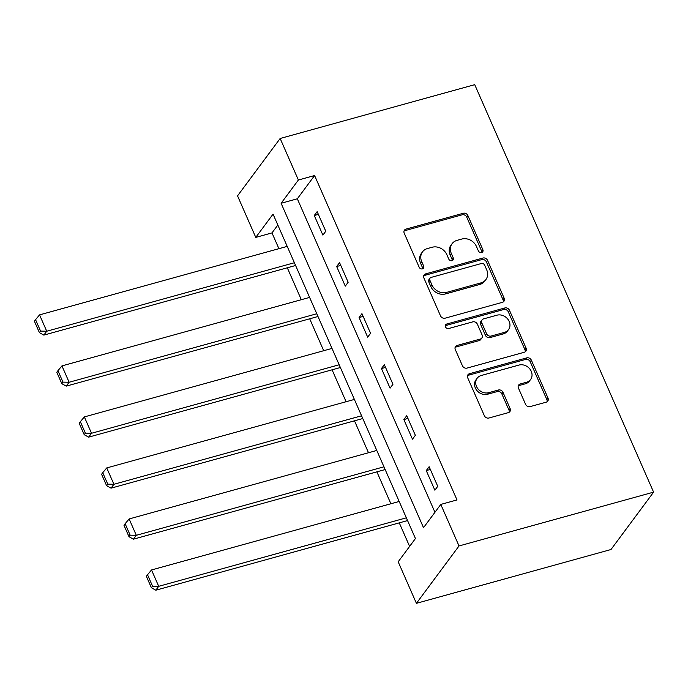 <?xml version="1.0" encoding="UTF-8"?>
<svg xmlns="http://www.w3.org/2000/svg" width="688" height="688" viewBox="0 0 688 688"><rect width="100%" height="100%" fill="white"/><g stroke="black" fill="none" stroke-linecap="round" stroke-linejoin="round"><path stroke-width="1.03" d="M481.617 252.556A2.563 2.193 36.6 0 0 482.864 249.692L467.892 215.585A3.664 3.13 36.6 0 0 463.299 213.263L405.997 229.104A3.664 3.13 36.6 0 0 404.467 230.136A3.664 3.13 36.6 0 0 404.226 233.198L419.198 267.305A2.563 2.193 36.6 0 0 423.653 266.067L421.718 261.655A11.713 10.019 36.6 0 1 422.501 251.86A11.713 10.019 36.6 0 1 427.394 248.566L432.167 247.25A11.713 10.019 36.6 0 1 446.865 254.698L448.8 259.118A2.563 2.193 36.6 0 0 453.254 257.88L451.319 253.468A11.713 10.019 36.6 0 1 452.102 243.672A11.713 10.019 36.6 0 1 456.995 240.379L461.768 239.054A11.713 10.019 36.6 0 1 476.466 246.51L478.401 250.931A2.563 2.193 36.6 0 0 481.617 252.556M481.901 252.453A2.563 2.193 36.6 0 0 481.712 251.249L466.739 217.141A3.664 3.13 36.6 0 0 462.147 214.811L404.845 230.661A3.664 3.13 36.6 0 0 404.037 231.013M422.699 268.836A2.563 2.193 36.6 0 0 422.501 267.623L420.566 263.203L421.718 261.655M452.3 260.649A2.563 2.193 36.6 0 0 452.102 259.436L450.167 255.016L451.319 253.468M525.555 404.286A3.664 3.13 36.6 0 0 530.147 406.608L546.22 402.17A3.664 3.13 36.6 0 0 547.751 401.138A3.664 3.13 36.6 0 0 547.992 398.077L531.368 360.194A3.664 3.13 36.6 0 0 526.776 357.872L469.474 373.713A3.664 3.13 36.6 0 0 467.952 374.745A3.664 3.13 36.6 0 0 467.702 377.807L484.335 415.681A3.664 3.13 36.6 0 0 488.927 418.012L508.337 412.645A3.664 3.13 36.6 0 0 509.868 411.613A3.664 3.13 36.6 0 0 510.118 408.552L502.997 392.341A3.664 3.13 36.6 0 0 498.404 390.01L488.781 392.676A9.787 8.376 36.6 0 1 477.954 388.832A9.787 8.376 36.6 0 1 477.145 378.254A9.787 8.376 36.6 0 1 481.239 375.502L518.958 365.07A9.787 8.376 36.6 0 1 529.786 368.914A9.787 8.376 36.6 0 1 530.594 379.492A9.787 8.376 36.6 0 1 526.501 382.244L520.214 383.981A3.664 3.13 36.6 0 0 518.683 385.013A3.664 3.13 36.6 0 0 518.434 388.075L525.555 404.286M440.784 504.424L459.016 545.954L653.6 492.144L474.729 84.667L280.154 138.477L298.386 180.015L281.108 203.278L423.516 527.687L440.784 504.424L457.004 499.935L314.597 175.526L298.386 180.015M502.395 302.333A3.664 3.13 36.6 0 0 503.926 301.31A3.664 3.13 36.6 0 0 504.175 298.248L487.543 260.365A3.664 3.13 36.6 0 0 482.95 258.034L425.657 273.884A3.664 3.13 36.6 0 0 424.126 274.916A3.664 3.13 36.6 0 0 423.885 277.978L440.509 315.852A3.664 3.13 36.6 0 0 445.102 318.183L502.395 302.333M509.455 310.279L526.088 348.162A3.664 3.13 36.6 0 1 525.838 351.224A3.664 3.13 36.6 0 1 524.308 352.247L467.014 368.097A3.664 3.13 36.6 0 1 462.422 365.767L455.301 349.556A3.664 3.13 36.6 0 1 455.551 346.494A3.664 3.13 36.6 0 1 457.081 345.471L480.319 339.038A3.664 3.13 36.6 0 0 481.841 338.014A3.664 3.13 36.6 0 0 482.09 334.953L477.369 324.194A3.664 3.13 36.6 0 0 472.776 321.864L448.585 328.554A2.563 2.193 36.6 0 1 446.615 324.065L504.863 307.957A3.664 3.13 36.6 0 1 509.455 310.279L508.303 311.836L524.935 349.71L526.088 348.162M277.832 225.036L271.984 232.905L255.773 237.394L273.05 214.131L415.449 538.541L398.18 561.804L416.412 603.333L610.987 549.523L653.6 492.144M314.597 175.526L297.319 198.789L434.945 512.293M314.278 215.499L322.896 235.124L325.768 231.245L317.159 211.629L314.278 215.499L318.363 214.372M336.673 266.523L345.29 286.139L348.162 282.261L339.554 262.644L336.673 266.523L340.758 265.387M359.067 317.538L367.684 337.154L370.557 333.276L361.948 313.659L359.067 317.538L363.152 316.403M381.462 368.553L390.079 388.17L392.951 384.291L384.343 364.674L381.462 368.553L385.547 367.418M403.856 419.568L412.473 439.185L415.346 435.315L406.737 415.69L403.856 419.568L407.941 418.433M426.25 470.583L434.868 490.209L437.74 486.33L429.131 466.705L426.25 470.583L430.335 469.457M271.984 232.905L278.915 248.686M287.3 267.778L301.31 299.701M309.695 318.793L323.704 350.717M332.089 369.817L346.098 401.732M354.483 420.832L368.493 452.747M376.878 471.848L390.887 503.762M399.272 522.863L409.609 546.41M255.773 237.394L237.541 195.856L280.154 138.477M416.412 603.333L459.016 545.954M297.319 198.789L281.108 203.278M452.102 243.672L450.95 245.22A11.713 10.019 36.6 0 0 450.167 255.016M422.501 251.86L421.348 253.408A11.713 10.019 36.6 0 0 420.566 263.203M503.212 301.98A3.664 3.13 36.6 0 0 503.023 299.796L486.39 261.922A3.664 3.13 36.6 0 0 481.798 259.591L424.505 275.432A3.664 3.13 36.6 0 0 423.696 275.793M484.636 265.129A2.563 2.193 36.6 0 0 481.428 263.504L431.127 277.41A2.563 2.193 36.6 0 0 429.888 280.274L431.935 284.927A11.713 10.019 36.6 0 0 446.624 292.383L481.007 282.871A11.713 10.019 36.6 0 0 485.9 279.586A11.713 10.019 36.6 0 0 486.683 269.782L484.636 265.129M430.06 278.133L428.908 279.681A2.563 2.193 36.6 0 0 428.736 281.822L429.888 280.274M485.9 279.586L484.748 281.134A11.713 10.019 36.6 0 1 479.854 284.428L445.471 293.931A11.713 10.019 36.6 0 1 430.783 286.475L428.736 281.822M525.125 351.895A3.664 3.13 36.6 0 0 524.935 349.71M481.841 338.014L480.697 339.562A3.664 3.13 36.6 0 1 479.166 340.594L455.929 347.019A3.664 3.13 36.6 0 0 455.112 347.38M508.303 311.836A3.664 3.13 36.6 0 0 503.711 309.505L445.463 325.613A2.563 2.193 36.6 0 0 445.179 325.716M504.424 332.373A9.787 8.376 36.6 0 0 508.518 329.621A9.787 8.376 36.6 0 0 507.718 319.043A9.787 8.376 36.6 0 0 496.891 315.199L483.604 318.871A3.664 3.13 36.6 0 0 482.073 319.903A3.664 3.13 36.6 0 0 481.824 322.964L486.545 333.714A3.664 3.13 36.6 0 0 491.137 336.045L504.424 332.373L503.281 333.921A9.787 8.376 36.6 0 0 507.366 331.169L508.518 329.621M482.073 319.903L480.921 321.451A3.664 3.13 36.6 0 0 480.671 324.512L481.824 322.964M503.281 333.921L489.985 337.602A3.664 3.13 36.6 0 1 485.393 335.271L480.671 324.512M530.594 379.492L529.442 381.04A9.787 8.376 36.6 0 1 525.348 383.792L519.062 385.529A3.664 3.13 36.6 0 0 518.253 385.891M477.145 378.254L475.993 379.802A9.787 8.376 36.6 0 0 476.801 390.38A9.787 8.376 36.6 0 0 487.629 394.224L488.781 392.676M509.154 412.284A3.664 3.13 36.6 0 0 508.965 410.1L501.844 393.889A3.664 3.13 36.6 0 0 497.252 391.567L487.629 394.224M547.029 401.809A3.664 3.13 36.6 0 0 546.848 399.625L530.216 361.75A3.664 3.13 36.6 0 0 525.623 359.42L468.33 375.27A3.664 3.13 36.6 0 0 467.513 375.622M294.387 262.739L46.732 331.229L39.551 314.88L287.206 246.39M40.575 331.109L35.552 319.662L34.4 321.21L39.422 332.657L40.575 331.109L46.732 331.229L43.851 335.108L295.591 265.491M39.551 314.88L35.552 319.662M39.422 332.657L43.851 335.108M316.781 313.754L69.127 382.253L61.946 365.896L309.6 297.405M62.969 382.124L57.947 370.677L56.794 372.234L61.817 383.68L62.969 382.124L69.127 382.253L66.246 386.123L317.985 316.506M61.946 365.896L57.947 370.677M61.817 383.68L66.246 386.123M339.175 364.769L91.521 433.268L84.34 416.911L331.994 348.42M85.364 433.139L80.341 421.692L79.189 423.249L84.211 434.696L85.364 433.139L91.521 433.268L88.64 437.138L340.379 367.521M84.34 416.911L80.341 421.692M84.211 434.696L88.64 437.138M361.57 415.784L113.916 484.283L106.735 467.926L354.389 399.436M107.758 484.154L102.736 472.708L101.583 474.264L106.606 485.711L107.758 484.154L113.916 484.283L111.035 488.162L362.774 418.536M106.735 467.926L102.736 472.708M106.606 485.711L111.035 488.162M383.964 466.808L136.31 535.298L129.129 518.95L376.783 450.451M130.152 535.178L125.13 523.731L123.978 525.279L129 536.726L130.152 535.178L136.31 535.298L133.429 539.177L385.168 469.551M129.129 518.95L125.13 523.731M129 536.726L133.429 539.177M406.359 517.823L158.704 586.314L151.523 569.965L399.178 501.466M152.547 586.193L147.524 574.747L146.372 576.295L151.394 587.741L152.547 586.193L158.704 586.314L155.823 590.192L407.563 520.567M151.523 569.965L147.524 574.747M151.394 587.741L155.823 590.192M481.712 251.249L482.864 249.692M422.501 267.623L423.653 266.067M452.102 259.436L453.254 257.88M404.845 230.661L405.997 229.104M462.147 214.811L463.299 213.263M466.739 217.141L467.892 215.585M424.505 275.432L425.657 273.884M481.798 259.591L482.95 258.034M486.39 261.922L487.543 260.365M503.023 299.796L504.175 298.248M430.783 286.475L431.935 284.927M445.471 293.931L446.624 292.383M479.854 284.428L481.007 282.871M455.929 347.019L457.081 345.471M479.166 340.594L480.319 339.038M445.463 325.613L446.615 324.065M503.711 309.505L504.863 307.957M485.393 335.271L486.545 333.714M489.985 337.602L491.137 336.045M519.062 385.529L520.214 383.981M525.348 383.792L526.501 382.244M497.252 391.567L498.404 390.01M501.844 393.889L502.997 392.341M508.965 410.1L510.118 408.552M468.33 375.27L469.474 373.713M525.623 359.42L526.776 357.872M530.216 361.75L531.368 360.194M546.848 399.625L547.992 398.077"/></g></svg>

